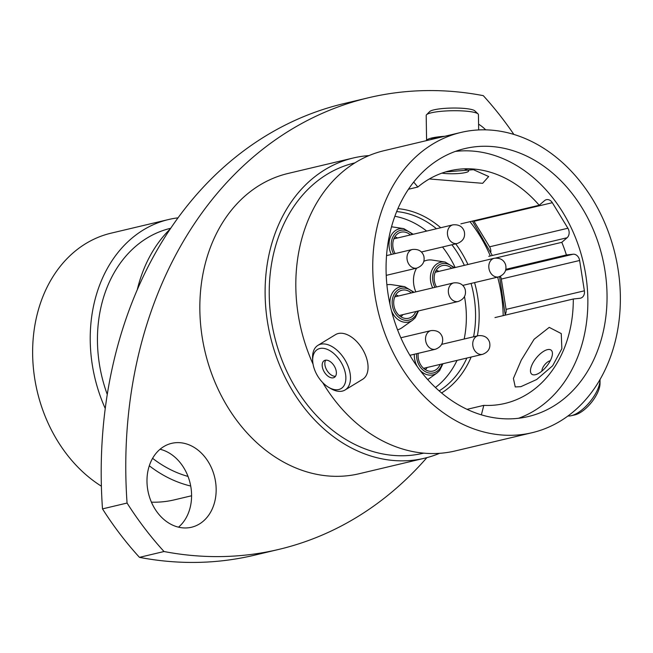 <?xml version="1.0" encoding="UTF-8"?>
<svg xmlns="http://www.w3.org/2000/svg" width="653" height="653" viewBox="0 0 653 653"><rect width="100%" height="100%" fill="white"/><g stroke="black" fill="none" stroke-linecap="round" stroke-linejoin="round"><path stroke-width="0.98" d="M520.89 386.666L536.676 379.515L552.675 365.737L561.858 348.702L561.254 333.577L549.238 327.373L534.089 339.282L521.274 360.121L513.405 378.438L515.241 386.943L520.89 386.666M429.323 178.963L482.665 183.313L488.673 176.522L473.458 169.69L445.591 171.927M607.029 294.438A137.685 108.757 76.7 0 0 464.773 148.598A137.685 108.757 76.7 0 0 386.086 270.693A137.685 108.757 76.7 0 0 528.342 416.532A137.685 108.757 76.7 0 0 607.029 294.438M518.613 418.263A137.685 108.757 76.7 0 0 587.839 298.992A137.685 108.757 76.7 0 0 455.312 151.423M485.718 129.857A43.106 34.054 76.7 0 0 478.584 124.16M160.042 449.256A43.106 34.054 -103.3 0 1 191.582 494.843A43.106 34.054 -103.3 0 1 178.522 527.167M216.159 489.015A43.106 34.054 76.7 0 0 171.617 443.354A43.106 34.054 76.7 0 0 146.982 481.579A43.106 34.054 76.7 0 0 191.517 527.24A43.106 34.054 76.7 0 0 216.159 489.015M105.223 408.452A137.048 108.251 -103.3 0 1 90.236 341.062A137.048 108.251 -103.3 0 1 168.556 219.53L110.969 233.194A137.048 108.251 76.7 0 0 32.65 354.718A137.048 108.251 76.7 0 0 101.378 486.191M151.423 502.157A137.048 108.251 76.7 0 0 174.237 499.88L191.59 495.766M190.709 486.028A137.048 108.251 -103.3 0 1 149.292 465.785M188.023 476.421A128.037 101.133 -103.3 0 1 152.59 458.324M107.247 394.404A128.037 101.133 -103.3 0 1 97.46 341.837A128.037 101.133 -103.3 0 1 170.629 228.297M439.583 453.321A154.288 121.874 -103.3 0 1 424.532 458.226A154.288 121.874 -103.3 0 1 265.126 294.797A154.288 121.874 -103.3 0 1 353.297 157.985A154.288 121.874 -103.3 0 1 368.953 155.602M424.532 458.226L359.264 473.711A154.288 121.874 -103.3 0 1 199.859 310.281A154.288 121.874 -103.3 0 1 288.038 173.461L353.297 157.985M423.715 453.141L423.34 453.231A149.153 117.818 -103.3 0 1 269.24 295.246A149.153 117.818 -103.3 0 1 354.481 162.981L354.857 162.891M620.35 295.866A154.288 121.874 -103.3 0 1 532.171 432.686A154.288 121.874 -103.3 0 1 372.765 269.265A154.288 121.874 -103.3 0 1 460.945 132.445A154.288 121.874 -103.3 0 1 620.35 295.866M532.171 432.686L455.239 450.937A154.288 121.874 -103.3 0 1 322.672 382.56M313.056 364.154A154.288 121.874 -103.3 0 1 295.833 287.516A154.288 121.874 -103.3 0 1 384.013 150.696L460.945 132.445M467.107 409.325L483.8 405.366A119.548 94.432 76.7 0 0 504.957 403.432A119.548 94.432 76.7 0 0 573.293 299.001L494.982 317.578M505.226 314.411A6.946 5.485 76.7 0 0 506.067 309.391L501.308 279.06L579.627 260.482L584.378 290.814A6.946 5.485 -103.3 0 1 580.509 298.176A6.946 5.485 -103.3 0 1 579.986 298.266L573.293 299.001M481.383 414.818L483.8 405.366M413.684 182.056L417.855 187.027A119.548 94.432 76.7 0 1 449.77 170.8A119.548 94.432 76.7 0 1 539.198 205.262L544.488 200.683A6.946 5.485 76.7 0 1 546.398 199.687A6.946 5.485 76.7 0 1 552.332 202.699L567.898 228.232A6.946 5.485 -103.3 0 1 567.082 237.749L561.8 242.328A119.548 94.432 76.7 0 1 566.396 254.964L573.081 254.229A6.946 5.485 76.7 0 1 579.627 260.482M500.394 276.309A6.946 5.485 -103.3 0 1 501.308 279.06M490.803 251.985A6.946 5.485 76.7 0 0 489.579 246.818L474.013 221.285L552.332 202.699M473.694 220.796A6.946 5.485 -103.3 0 1 474.013 221.285M460.879 223.84L539.198 205.262M408.427 189.256L417.855 187.027M495.586 258.041L561.8 242.328M505.879 269.322L566.396 254.964M426.874 457.639A424.646 335.43 76.7 0 1 278.798 549.41A424.646 335.43 76.7 0 1 164.025 551.524A321.7 254.115 -103.3 0 1 127.066 503.055A424.646 335.43 76.7 0 1 368.504 97.754A424.646 335.43 76.7 0 1 483.277 95.648A321.7 254.115 -103.3 0 1 513.887 134.461M127.066 503.055L102.497 508.883A424.646 335.43 -103.3 0 1 343.935 103.59L368.504 97.754M164.025 551.524L139.456 557.352A321.7 254.115 -103.3 0 1 102.497 508.883M278.798 549.41L254.229 555.246A424.646 335.43 -103.3 0 1 139.456 557.352M137.35 289.418A141.162 111.508 -103.3 0 1 170.066 229.13M168.556 219.53A137.048 108.251 -103.3 0 1 177.951 217.849M441.926 173.127A15.443 2.547 179.1 0 0 465.581 172.539A15.443 2.547 179.1 0 0 468.413 170.547A15.443 2.547 179.1 0 0 465.165 169.421M426.548 114.732L429.723 111.549A22.855 3.771 -0.9 0 1 433.927 109.851A22.855 3.771 -0.9 0 1 457.565 108.072A22.855 3.771 -0.9 0 1 474.78 110.839L478.053 113.916A26.12 4.31 179.1 0 0 458.373 110.757A26.12 4.31 179.1 0 0 431.355 112.789A26.12 4.31 179.1 0 0 426.548 114.732A26.12 4.31 179.1 0 0 426.197 115.459L426.589 140.599A26.12 4.31 179.1 0 1 431.747 137.995A26.12 4.31 179.1 0 1 444.889 136.257M440.987 137.179A22.904 3.779 179.1 0 0 434.327 138.273A22.904 3.779 179.1 0 0 430.49 139.669M478.673 129.947L478.429 114.634A26.12 4.31 179.1 0 0 478.053 113.916M319.807 348.514A22.855 13.574 -121.3 0 0 312.705 361.068A22.855 13.574 -121.3 0 0 328.737 387.392A22.855 13.574 -121.3 0 0 338.752 389.523A22.855 13.574 -121.3 0 0 342.915 365.786A22.855 13.574 -121.3 0 0 319.807 348.514M312.705 361.068L312.583 358.562A26.12 15.517 58.7 0 1 317.938 345.339A26.12 15.517 58.7 0 1 320.696 344.213A26.12 15.517 58.7 0 1 346.008 361.738A26.12 15.517 58.7 0 1 345.111 389.963A26.12 15.517 58.7 0 1 342.36 391.09A26.12 15.517 58.7 0 1 330.908 388.657L328.737 387.392M333.332 377.793A9.779 5.812 -121.3 0 0 334.369 377.369A9.779 5.812 -121.3 0 0 334.703 366.806A9.779 5.812 -121.3 0 0 325.227 360.244A9.779 5.812 -121.3 0 0 324.198 360.668A9.779 5.812 -121.3 0 0 323.855 371.231A9.779 5.812 -121.3 0 0 333.332 377.793M317.938 345.339L335.503 334.646A26.12 15.517 58.7 0 1 338.254 333.52A26.12 15.517 58.7 0 1 363.574 351.045A26.12 15.517 58.7 0 1 362.676 379.271L345.111 389.963M325.708 360.162A9.779 5.812 -121.3 0 0 326.973 370.422A9.779 5.812 -121.3 0 0 335.511 376.259M541.908 371.108A7.346 3.151 128.9 0 1 544.52 364.986A7.346 3.151 128.9 0 1 549.973 360.815A7.346 3.151 128.9 0 1 550.267 360.758M535.452 374.691A15.443 6.628 -51.1 0 0 546.651 366.268A15.443 6.628 -51.1 0 0 552.43 353.583A15.443 6.628 -51.1 0 0 547.426 349.649A15.443 6.628 -51.1 0 0 532.26 364.284A15.443 6.628 -51.1 0 0 535.346 374.716A15.443 6.628 -51.1 0 0 535.452 374.691M567.996 415.977A26.12 11.207 -51.1 0 0 571.146 415.732A26.12 11.207 -51.1 0 0 571.326 415.692A26.12 11.207 -51.1 0 0 590.263 401.432A26.12 11.207 -51.1 0 0 600.042 379.973L600.017 383.646A22.855 9.803 128.9 0 1 591.463 402.419A22.855 9.803 128.9 0 1 574.893 414.9A22.855 9.803 128.9 0 1 574.73 414.933A22.855 9.803 128.9 0 1 574.575 414.965M600.042 379.973A26.12 11.207 -51.1 0 0 600.042 379.524M416.606 268.154A23.165 18.292 76.7 0 0 413.471 280.855A23.165 18.292 76.7 0 0 415.839 291.875M451.778 268.334A14.415 11.387 76.7 0 0 440.432 266.302A14.415 11.387 76.7 0 0 434.147 278.374A14.415 11.387 76.7 0 0 436.49 286.977M410.411 234.925A14.415 11.387 76.7 0 0 399.065 232.892A14.415 11.387 76.7 0 0 392.779 244.965A14.415 11.387 76.7 0 0 395.13 253.568M418.222 353.322A14.415 11.387 76.7 0 0 418.083 355.803A14.415 11.387 76.7 0 0 430.915 371.312A14.415 11.387 76.7 0 0 440.138 364.398M397.587 329.838A23.165 18.292 76.7 0 0 402.117 327.643L412.631 320.174A18.08 14.284 -103.3 0 1 391.531 310.893M411.325 292.944A14.415 11.387 76.7 0 0 399.979 290.911A14.415 11.387 76.7 0 0 393.694 302.984A14.415 11.387 76.7 0 0 406.517 318.493A14.415 11.387 76.7 0 0 415.741 311.579M435.461 387.482A93.167 73.593 76.7 0 0 457.043 360.383M464.177 339.013A93.167 73.593 76.7 0 0 466.348 315.497A93.167 73.593 76.7 0 0 464.495 296.625M455.165 267.526A93.167 73.593 76.7 0 0 442.514 246.989M426.67 231.072A93.167 73.593 76.7 0 0 394.845 216.274M390.004 304.437A18.08 14.284 -103.3 0 1 389.923 302.861A18.08 14.284 -103.3 0 1 404.68 286.659L391.931 284.716A23.165 18.292 76.7 0 0 386.894 284.79M432.694 287.875A18.08 14.284 -103.3 0 1 430.376 278.251A18.08 14.284 -103.3 0 1 445.134 262.049L432.384 260.098A23.165 18.292 76.7 0 0 423.879 261.306M488.77 256.327L567.082 237.749M489.579 246.818L567.898 228.232M506.067 309.391L584.378 290.814M505.667 270.228L573.081 254.229M471.066 283.435A95.354 75.315 -103.3 0 1 475.555 313.922A95.354 75.315 -103.3 0 1 473.572 336.785M466.871 358.056A95.354 75.315 -103.3 0 1 439.191 390.869M474.584 282.602A97.926 77.356 -103.3 0 1 479.155 313.775A97.926 77.356 -103.3 0 1 477.376 335.887M471.14 357.044A97.926 77.356 -103.3 0 1 441.599 392.935M396.649 211.572A95.354 75.315 -103.3 0 1 436.473 228.746M451.909 244.761A95.354 75.315 -103.3 0 1 464.356 265.347M397.881 208.65A97.926 77.356 -103.3 0 1 440.726 227.734M455.704 243.863A97.926 77.356 -103.3 0 1 467.932 264.498M469.989 221.677A127.906 101.035 -103.3 0 1 490.313 255.96M497.651 277.133A127.906 101.035 -103.3 0 1 503.194 315.628M453.664 267.885A16.325 12.897 76.7 0 0 439.787 264.498A16.325 12.897 76.7 0 0 432.604 278.202A16.325 12.897 76.7 0 0 434.931 287.344M412.296 234.484A16.325 12.897 76.7 0 0 398.42 231.097A16.325 12.897 76.7 0 0 391.245 244.802A16.325 12.897 76.7 0 0 393.571 253.944M391.335 254.474A18.08 14.284 -103.3 0 1 389.008 244.842A18.08 14.284 -103.3 0 1 403.774 228.64L391.506 226.771M416.614 353.706A16.325 12.897 76.7 0 0 416.549 355.64A16.325 12.897 76.7 0 0 427.584 372.651A16.325 12.897 76.7 0 0 442.024 363.95M442.938 363.729L439.632 370.561L437.028 372.994A18.08 14.284 -103.3 0 1 419.871 370.08M417.447 366.806A18.08 14.284 -103.3 0 1 414.312 355.681A18.08 14.284 -103.3 0 1 414.337 354.244M436.375 271.991A10.734 8.481 76.7 0 0 435.445 271.721M436.18 270.326A12.007 9.485 -103.3 0 1 438.873 271.395M395.008 238.582A10.734 8.481 76.7 0 0 394.077 238.321M394.812 236.917A12.007 9.485 -103.3 0 1 397.506 237.986M413.21 292.503A16.325 12.897 76.7 0 0 399.334 289.116A16.325 12.897 76.7 0 0 392.151 302.821A16.325 12.897 76.7 0 0 403.195 319.831A16.325 12.897 76.7 0 0 417.626 311.13M395.922 296.601A10.734 8.481 76.7 0 0 394.992 296.34M395.726 294.936A12.007 9.485 -103.3 0 1 398.42 296.005M399.628 315.881A10.734 8.481 76.7 0 0 400.338 315.236M402.844 314.64A12.007 9.485 -103.3 0 1 400.909 316.803M424.017 368.7A10.734 8.481 76.7 0 0 424.736 368.055M427.233 367.459A12.007 9.485 -103.3 0 1 425.307 369.622M399.187 315.505L458.226 301.498A9.575 7.558 -103.3 0 1 448.856 294.642A9.575 7.558 -103.3 0 1 453.811 282.871L394.763 296.878M409.913 355.297L435.42 349.249A9.575 7.558 -103.3 0 1 426.042 342.384A9.575 7.558 -103.3 0 1 430.996 330.614L400.86 337.764M423.577 368.325L482.624 354.318A9.575 7.558 -103.3 0 1 473.245 347.461A9.575 7.558 -103.3 0 1 478.2 335.691L441.697 344.351M386.225 275.362L416.867 268.089A9.575 7.558 -103.3 0 1 407.488 261.233A9.575 7.558 -103.3 0 1 412.443 249.462L386.535 255.609M421.405 252.001L457.32 243.479A9.575 7.558 -103.3 0 1 447.942 236.623A9.575 7.558 -103.3 0 1 452.896 224.852L393.857 238.859M462.773 285.402L498.68 276.888A9.575 7.558 -103.3 0 1 489.309 270.024A9.575 7.558 -103.3 0 1 494.264 258.253L435.216 272.26M505.242 315.138L499.578 276.627M492.321 255.486L472.429 221.098M574.73 414.933L571.146 415.732M437.028 372.994L427.748 379.581M412.631 320.174L415.243 317.742L418.54 310.91M414.124 292.283L404.68 286.659M413.21 234.264L403.774 228.64M454.578 267.673L445.134 262.049M458.226 301.498C464.095 299.196 466.405 295.164 465.173 289.418C463.467 284.512 459.679 282.325 453.811 282.871M435.42 349.249C441.281 346.939 443.591 342.915 442.359 337.16C440.653 332.255 436.865 330.075 430.996 330.614M482.624 354.318C488.485 352.016 490.795 347.984 489.562 342.237C487.856 337.332 484.069 335.144 478.2 335.691M416.867 268.089C422.728 265.787 425.038 261.763 423.805 256.009C422.099 251.103 418.312 248.924 412.443 249.462M457.32 243.479C463.181 241.177 465.491 237.145 464.259 231.399C462.553 226.493 458.765 224.306 452.896 224.852M498.68 276.888C504.549 274.578 506.859 270.554 505.626 264.8C503.92 259.894 500.133 257.715 494.264 258.253"/></g></svg>
